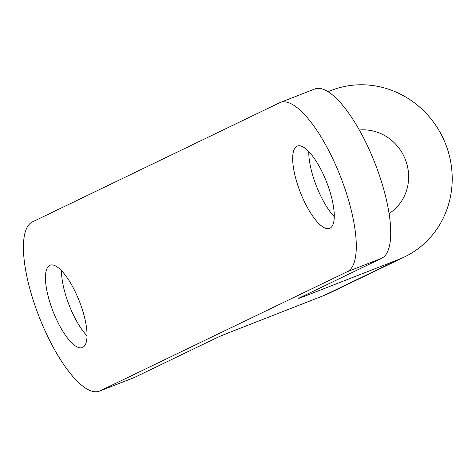 <?xml version="1.0" encoding="UTF-8"?>
<svg xmlns="http://www.w3.org/2000/svg" width="476" height="476" viewBox="0 0 476 476"><rect width="100%" height="100%" fill="white"/><g stroke="black" fill="none" stroke-linecap="round" stroke-linejoin="round"><path stroke-width="0.71" d="M334.247 216.657A44.214 14.101 68.6 0 1 308.775 151.511M329.892 228.266A44.214 14.101 68.6 0 1 329.576 228.403A44.214 14.101 68.6 0 1 300.54 192.863A44.214 14.101 68.6 0 1 297.066 146.186A44.214 14.101 68.6 0 1 297.381 146.049A44.214 14.101 68.6 0 1 326.411 181.588A44.214 14.101 68.6 0 1 329.892 228.266M87.007 335.83A44.214 14.101 68.6 0 1 61.541 270.683M82.651 347.438A44.214 14.101 68.6 0 1 82.336 347.575A44.214 14.101 68.6 0 1 53.3 312.036A44.214 14.101 68.6 0 1 49.825 265.358A44.214 14.101 68.6 0 1 50.141 265.221A44.214 14.101 68.6 0 1 79.177 300.761A44.214 14.101 68.6 0 1 82.651 347.438M389.047 213.551A45.512 43.12 64.3 0 0 405.231 159.198A45.512 43.12 64.3 0 0 359.35 130.013M323.93 295.513L398.852 259.396A91.023 86.245 64.3 0 0 404.582 256.903L329.66 293.014A91.023 86.245 -115.7 0 1 323.93 295.513L232.104 331.415A13.001 0.303 -21.8 0 0 216.883 337.704L134.47 377.432A91.023 29.036 68.6 0 1 133.815 377.712L99.383 391.177A91.023 29.036 -111.4 0 0 100.031 390.891L134.47 377.432M381.704 258.254L347.272 271.719A91.023 29.036 -111.4 0 0 339.697 174.585A91.023 29.036 -111.4 0 0 280.334 102.447L314.767 88.988A91.023 29.036 68.6 0 1 374.136 161.126A91.023 29.036 68.6 0 1 381.704 258.254L299.297 297.982A13.001 0.303 -21.8 0 0 298.696 298.321A13.001 0.303 -21.8 0 0 307.026 295.298L398.852 259.396M99.383 391.177A91.023 29.036 -111.4 0 1 40.014 319.039A91.023 29.036 -111.4 0 1 32.445 221.905L279.686 102.733A91.023 29.036 -111.4 0 1 280.334 102.447M404.582 256.903A91.023 86.245 64.3 0 0 445.405 143.496A91.023 86.245 64.3 0 0 331.266 90.416L328.071 91.66M347.272 271.719L100.031 390.891M306.675 294.424L307.026 295.298"/></g></svg>

